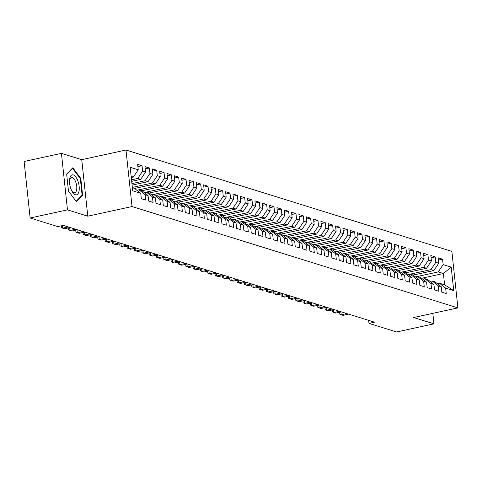 <?xml version="1.0" encoding="UTF-8"?>
<svg xmlns="http://www.w3.org/2000/svg" width="482" height="482" viewBox="0 0 482 482"><rect width="100%" height="100%" fill="white"/><g stroke="black" fill="none" stroke-linecap="round" stroke-linejoin="round"><path stroke-width="0.72" d="M61.437 153.354L67.474 209.869L87.778 216.183L81.741 159.663L61.437 153.354L24.1 161.482L30.143 218.003L57.774 226.594L63.305 225.389L374.514 322.175L368.983 323.38L396.614 331.971L433.951 323.838L432.83 313.348M81.741 159.663L125.989 150.029L451.857 251.369L457.9 307.89L132.032 206.549L125.989 150.029M421.623 278.259L443.392 273.517L451.206 267.112L443.139 264.606L442.56 259.183L438.162 257.816L438.747 263.238L435.812 262.329L435.234 256.906L430.836 255.538L431.414 260.961L428.48 260.051L427.902 254.629L423.503 253.261L424.088 258.683L421.154 257.768L420.575 252.345L416.177 250.977L416.755 256.4L413.821 255.49L413.243 250.068L408.844 248.7L409.429 254.122L406.495 253.213L405.916 247.79L401.518 246.423L402.096 251.845L399.162 250.929L398.584 245.507L394.186 244.139L394.764 249.562L391.836 248.652L391.257 243.229L386.859 241.862L387.438 247.284L384.503 246.374L383.925 240.952L379.527 239.584L380.105 245.007L377.177 244.091L376.599 238.668L372.2 237.301L372.779 242.723L369.845 241.813L369.266 236.391L364.868 235.023L365.446 240.446L362.518 239.536L361.94 234.113L357.542 232.746L358.12 238.168L355.186 237.252L354.607 231.83L350.209 230.462L350.788 235.885L347.859 234.975L347.281 229.553L342.883 228.185L343.461 233.607L340.527 232.698L339.949 227.275L335.55 225.907L336.129 231.33L333.201 230.42L332.622 224.992L328.224 223.624L328.802 229.052L325.868 228.137L325.29 222.714L320.892 221.346L321.47 226.769L318.542 225.859L317.963 220.437L313.565 219.069L314.144 224.492L311.209 223.582L310.631 218.159L306.233 216.792L306.811 222.214L303.883 221.298L303.305 215.876L298.906 214.508L299.485 219.931L296.55 219.021L295.972 213.598L291.574 212.231L292.152 217.653L289.224 216.743L288.64 211.321L284.247 209.953L284.826 215.376L281.892 214.46L281.313 209.037L276.915 207.67L277.493 213.092L274.565 212.182L273.981 206.76L269.589 205.392L270.167 210.815L267.233 209.905L266.654 204.482L262.256 203.115L262.835 208.537L259.906 207.622L259.322 202.199L254.93 200.831L255.508 206.254L252.574 205.344L251.996 199.922L247.597 198.554L248.176 203.976L245.248 203.067L244.663 197.644L240.265 196.276L240.849 201.699L237.915 200.783L237.337 195.361L232.939 193.993L233.517 199.415L230.589 198.506L230.004 193.083L225.606 191.715L226.191 197.138L223.256 196.228L222.678 190.806L218.28 189.438L218.858 194.861L215.93 193.945L215.346 188.522L210.947 187.155L211.532 192.577L208.598 191.667L208.019 186.245L203.621 184.877L204.199 190.3L201.271 189.39L200.687 183.967L196.288 182.6L196.873 188.022L193.939 187.106L193.36 181.684L188.962 180.316L189.54 185.739L186.606 184.829L186.028 179.406L181.63 178.039L182.214 183.461L179.28 182.551L178.702 177.129L174.303 175.761L174.882 181.184L171.947 180.274L171.369 174.846L166.971 173.478L167.555 178.906L164.621 177.991L164.043 172.568L159.644 171.2L160.223 176.623L157.289 175.713L156.71 170.291L152.312 168.923L152.896 174.345L149.962 173.436L149.384 168.007L144.986 166.639L145.564 172.068L142.63 171.152L142.051 165.73L137.653 164.362L138.232 169.785L133.357 177.099L131.146 176.412M451.206 267.112L453.719 290.64L445.657 288.134L439.47 283.229L437.373 283.681M138.232 169.785L130.17 167.278L132.689 190.806L140.75 193.312L141.328 198.735L145.727 200.102L145.148 194.68L148.076 195.59L148.655 201.012L153.053 202.38L152.475 196.957L155.409 197.867L155.987 203.29L160.386 204.657L159.807 199.235L162.735 200.15L163.314 205.573L167.712 206.941L167.133 201.518L170.068 202.428L170.646 207.85L175.044 209.218L174.466 203.796L177.394 204.705L177.978 210.128L182.371 211.496L181.792 206.073L184.727 206.989L185.305 212.411L189.703 213.779L189.125 208.357L192.053 209.266L192.637 214.689L197.03 216.057L196.451 210.634L199.385 211.544L199.964 216.966L204.362 218.334L203.784 212.911L206.712 213.827L207.296 219.25L211.688 220.617L211.11 215.195L214.044 216.105L214.623 221.527L219.021 222.895L218.442 217.472L221.371 218.382L221.955 223.805L226.353 225.172L225.769 219.75L228.703 220.666L229.281 226.088L233.68 227.456L233.101 222.033L236.029 222.943L236.614 228.366L241.012 229.733L240.428 224.311L243.362 225.221L243.94 230.643L248.338 232.011L247.76 226.588L250.688 227.504L251.273 232.927L255.671 234.294L255.086 228.872L258.021 229.781L258.599 235.204L262.997 236.572L262.419 231.149L265.347 232.059L265.931 237.481L270.33 238.849L269.745 233.427L272.679 234.336L273.258 239.765L277.656 241.133L277.078 235.704L280.012 236.62L280.59 242.042L284.989 243.41L284.404 237.988L287.338 238.897L287.917 244.32L292.315 245.687L291.737 240.265L294.671 241.175L295.249 246.597L299.647 247.965L299.063 242.542L301.997 243.458L302.576 248.881L306.974 250.248L306.395 244.826L309.33 245.736L309.908 251.158L314.306 252.526L313.722 247.103L316.656 248.013L317.234 253.436L321.633 254.803L321.054 249.381L323.988 250.297L324.567 255.719L328.965 257.087L328.387 251.664L331.315 252.574L331.893 257.997L336.291 259.364L335.713 253.942L338.647 254.851L339.226 260.274L343.624 261.642L343.045 256.219L345.974 257.135L346.552 262.557L350.95 263.925L350.372 258.503L353.306 259.412L353.884 264.835L358.283 266.203L357.704 260.78L360.632 261.69L361.211 267.112L365.609 268.48L365.031 263.058L367.965 263.973L368.543 269.396L372.941 270.764L372.363 265.341L375.291 266.251L375.87 271.673L380.268 273.041L379.689 267.618L382.624 268.528L383.202 273.951L387.6 275.318L387.022 269.896L389.95 270.812L390.528 276.234L394.927 277.602L394.348 272.179L397.282 273.089L397.861 278.512L402.259 279.879L401.681 274.457L404.609 275.367L405.187 280.789L409.586 282.157L409.007 276.734L411.941 277.65L412.52 283.073L416.918 284.44L416.34 279.018L419.268 279.928L419.846 285.35L424.244 286.718L423.666 281.295L426.6 282.205L427.179 287.627L431.577 288.995L430.998 283.573L433.927 284.482L434.511 289.911L438.903 291.279L438.325 285.85L441.259 286.766L441.837 292.188L446.236 293.556L445.657 288.134M131.514 179.828L137.756 178.467L140.684 179.382L131.676 181.34M142.63 171.152L137.756 178.467M145.564 172.068L140.684 179.382M132.357 187.721L134.562 188.408L140.75 193.312M131.917 183.618L145.082 180.75L148.016 181.66L132.08 185.13M149.962 173.436L145.082 180.75M152.896 174.345L148.016 181.66M145.148 194.68L138.961 189.775L136.864 190.227M138.961 189.775L141.895 190.685L148.076 195.59M132.321 187.402L152.414 183.027L155.343 183.937L134.623 188.45M157.289 175.713L152.414 183.027M160.223 176.623L155.343 183.937M152.475 196.957L146.293 192.053L144.196 192.511M146.293 192.053L149.221 192.963L155.409 197.867M139.075 189.806L159.741 185.305L162.675 186.221L141.955 190.733M164.621 177.991L159.741 185.305M167.555 178.906L162.675 186.221M159.807 199.235L153.619 194.33L151.523 194.788M153.619 194.33L156.554 195.24L162.735 200.15M146.401 192.089L167.073 187.588L170.001 188.498L149.281 193.011M171.947 180.274L167.073 187.588M174.882 181.184L170.001 188.498M167.133 201.518L160.952 196.608L158.855 197.066M160.952 196.608L163.88 197.524L170.068 202.428M153.734 194.367L174.4 189.866L177.334 190.776L156.614 195.288M179.28 182.551L174.4 189.866M182.214 183.461L177.334 190.776M174.466 203.796L168.278 198.891L166.182 199.349M168.278 198.891L171.212 199.801L177.394 204.705M161.06 196.644L181.732 192.143L184.66 193.059L163.94 197.572M186.606 184.829L181.732 192.143M189.54 185.739L184.66 193.059M181.792 206.073L175.611 201.169L173.514 201.627M175.611 201.169L178.539 202.078L184.727 206.989M168.393 198.927L189.058 194.427L191.993 195.337L171.273 199.849M193.939 187.106L189.058 194.427M196.873 188.022L191.993 195.337M189.125 208.357L182.937 203.446L180.84 203.904M182.937 203.446L185.871 204.362L192.053 209.266M175.719 201.205L196.391 196.704L199.319 197.614L178.599 202.127M201.271 189.39L196.391 196.704M204.199 190.3L199.319 197.614M196.451 210.634L190.27 205.73L188.173 206.188M190.27 205.73L193.198 206.639L199.385 211.544M183.052 203.482L203.717 198.982L206.651 199.897L185.932 204.41M208.598 191.667L203.717 198.982M211.532 192.577L206.651 199.897M203.784 212.911L197.596 208.007L195.499 208.465M197.596 208.007L200.53 208.917L206.712 213.827M190.384 205.766L211.05 201.265L213.978 202.175L193.258 206.688M215.93 193.945L211.05 201.265M218.858 194.861L213.978 202.175M211.11 215.195L204.928 210.285L202.832 210.742M204.928 210.285L207.856 211.2L214.044 216.105M197.71 208.043L218.376 203.543L221.31 204.452L200.59 208.965M223.256 196.228L218.376 203.543M226.191 197.138L221.31 204.452M218.442 217.472L212.255 212.568L210.158 213.026M212.255 212.568L215.189 213.478L221.371 218.382M205.043 210.321L225.709 205.82L228.637 206.73L207.917 211.243M230.589 198.506L225.709 205.82M233.517 199.415L228.637 206.73M225.769 219.75L219.587 214.845L217.49 215.303M219.587 214.845L222.515 215.755L228.703 220.666M212.369 212.604L233.035 208.097L235.969 209.013L215.249 213.526M237.915 200.783L233.035 208.097M240.849 201.699L235.969 209.013M233.101 222.033L226.914 217.123L224.817 217.581M226.914 217.123L229.848 218.039L236.029 222.943M219.702 214.882L240.367 210.381L243.302 211.291L222.576 215.803M245.248 203.067L240.367 210.381M248.176 203.976L243.302 211.291M240.428 224.311L234.246 219.406L232.149 219.858M234.246 219.406L237.18 220.316L243.362 225.221M227.028 217.159L247.694 212.658L250.628 213.568L229.908 218.081M252.574 205.344L247.694 212.658M255.508 206.254L250.628 213.568M247.76 226.588L241.572 221.684L239.476 222.142M241.572 221.684L244.507 222.594L250.688 227.504M234.36 219.437L255.026 214.936L257.96 215.852L237.234 220.364M259.906 207.622L255.026 214.936M262.835 208.537L257.96 215.852M255.086 228.872L248.905 223.961L246.808 224.419M248.905 223.961L251.839 224.877L258.021 229.781M241.687 221.72L262.353 217.219L265.287 218.129L244.567 222.642M267.233 209.905L262.353 217.219M270.167 210.815L265.287 218.129M262.419 231.149L256.231 226.245L254.135 226.697M256.231 226.245L259.165 227.155L265.347 232.059M249.019 223.997L269.685 219.497L272.619 220.407L251.893 224.919M274.565 212.182L269.685 219.497M277.493 213.092L272.619 220.407M269.745 233.427L263.564 228.522L261.467 228.98M263.564 228.522L266.498 229.432L272.679 234.336M256.346 226.275L277.011 221.774L279.946 222.69L259.226 227.203M281.892 214.46L277.011 221.774M284.826 215.376L279.946 222.69M277.078 235.704L270.89 230.8L268.793 231.258M270.89 230.8L273.824 231.715L280.012 236.62M263.678 228.558L284.344 224.058L287.278 224.967L266.552 229.48M289.224 216.743L284.344 224.058M292.152 217.653L287.278 224.967M284.404 237.988L278.222 233.083L276.126 233.535M278.222 233.083L281.157 233.993L287.338 238.897M271.005 230.836L291.676 226.335L294.604 227.245L273.884 231.758M296.55 219.021L291.676 226.335M299.485 219.931L294.604 227.245M291.737 240.265L285.555 235.361L283.452 235.819M285.555 235.361L288.483 236.27L294.671 241.175M278.337 233.113L299.003 228.613L301.937 229.528L281.211 234.041M303.883 221.298L299.003 228.613M306.811 222.214L301.937 229.528M299.063 242.542L292.881 237.638L290.785 238.096M292.881 237.638L295.815 238.554L301.997 243.458M285.663 235.397L306.335 230.896L309.263 231.806L288.543 236.319M311.209 223.582L306.335 230.896M314.144 224.492L309.263 231.806M306.395 244.826L300.214 239.922L298.111 240.373M300.214 239.922L303.142 240.831L309.33 245.736M292.996 237.674L313.662 233.174L316.596 234.083L295.87 238.596M318.542 225.859L313.662 233.174M321.47 226.769L316.596 234.083M313.722 247.103L307.54 242.199L305.443 242.657M307.54 242.199L310.474 243.109L316.656 248.013M300.322 239.952L320.994 235.451L323.922 236.367L303.202 240.88M325.868 228.137L320.994 235.451M328.802 229.052L323.922 236.367M321.054 249.381L314.873 244.476L312.77 244.934M314.873 244.476L317.801 245.386L323.988 250.297M307.655 242.235L328.32 237.734L331.255 238.644L310.529 243.157M333.201 230.42L328.32 237.734M336.129 231.33L331.255 238.644M328.387 251.664L322.199 246.754L320.102 247.212M322.199 246.754L325.133 247.67L331.315 252.574M314.981 244.513L335.653 240.012L338.581 240.922L317.861 245.434M340.527 232.698L335.653 240.012M343.461 233.607L338.581 240.922M335.713 253.942L329.531 249.037L327.429 249.495M329.531 249.037L332.459 249.947L338.647 254.851M322.313 246.79L342.979 242.289L345.913 243.205L325.187 247.718M347.859 234.975L342.979 242.289M350.788 235.885L345.913 243.205M343.045 256.219L336.858 251.315L334.761 251.773M336.858 251.315L339.792 252.225L345.974 257.135M329.64 249.073L350.312 244.573L353.24 245.483L332.52 249.995M355.186 237.252L350.312 244.573M358.12 238.168L353.24 245.483M350.372 258.503L344.19 253.592L342.087 254.05M344.19 253.592L347.118 254.508L353.306 259.412M336.972 251.351L357.638 246.85L360.572 247.76L339.846 252.273M362.518 239.536L357.638 246.85M365.446 240.446L360.572 247.76M357.704 260.78L351.517 255.876L349.42 256.334M351.517 255.876L354.451 256.786L360.632 261.69M344.299 253.628L364.97 249.128L367.899 250.044L347.179 254.556M369.845 241.813L364.97 249.128M372.779 242.723L367.899 250.044M365.031 263.058L358.849 258.153L356.746 258.611M358.849 258.153L361.777 259.063L367.965 263.973M351.631 255.912L372.297 251.411L375.231 252.321L354.511 256.834M377.177 244.091L372.297 251.411M380.105 245.007L375.231 252.321M372.363 265.341L366.175 260.431L364.079 260.889M366.175 260.431L369.11 261.346L375.291 266.251M358.957 258.189L379.629 253.689L382.557 254.598L361.837 259.111M384.503 246.374L379.629 253.689M387.438 247.284L382.557 254.598M379.689 267.618L373.508 262.714L371.411 263.172M373.508 262.714L376.436 263.624L382.624 268.528M366.29 260.467L386.956 255.966L389.89 256.876L369.17 261.389M391.836 248.652L386.956 255.966M394.764 249.562L389.89 256.876M387.022 269.896L380.834 264.992L378.738 265.449M380.834 264.992L383.768 265.901L389.95 270.812M373.616 262.75L394.288 258.244L397.216 259.159L376.496 263.672M399.162 250.929L394.288 258.244M402.096 251.845L397.216 259.159M394.348 272.179L388.167 267.269L386.07 267.727M388.167 267.269L391.095 268.185L397.282 273.089M380.949 265.028L401.614 260.527L404.549 261.437L383.829 265.95M406.495 253.213L401.614 260.527M409.429 254.122L404.549 261.437M401.681 274.457L395.493 269.552L393.396 270.004M395.493 269.552L398.427 270.462L404.609 275.367M388.275 267.305L408.947 262.804L411.875 263.714L391.155 268.227M413.821 255.49L408.947 262.804M416.755 256.4L411.875 263.714M409.007 276.734L402.825 271.83L400.729 272.288M402.825 271.83L405.754 272.74L411.941 277.65M395.608 269.583L416.273 265.082L419.207 265.998L398.487 270.51M421.154 257.768L416.273 265.082M424.088 258.683L419.207 265.998M416.34 279.018L410.152 274.107L408.055 274.565M410.152 274.107L413.086 275.023L419.268 279.928M402.934 271.866L423.606 267.365L426.534 268.275L405.814 272.788M428.48 260.051L423.606 267.365M431.414 260.961L426.534 268.275M423.666 281.295L417.484 276.391L415.388 276.843M417.484 276.391L420.412 277.301L426.6 282.205M410.266 274.144L430.932 269.643L433.866 270.553L413.146 275.065M435.812 262.329L430.932 269.643M438.747 263.238L433.866 270.553M430.998 283.573L424.811 278.668L422.714 279.126M424.811 278.668L427.745 279.578L433.927 284.482M417.593 276.421L438.265 271.92L443.392 273.517L444.603 284.82L439.47 283.229M443.139 264.606L438.265 271.92M438.325 285.85L432.143 280.946L430.046 281.404M432.143 280.946L435.071 281.862L441.259 286.766M67.474 209.869L30.143 218.003M457.9 307.89L413.646 317.524L433.951 323.838M87.778 216.183L132.032 206.549M368.658 320.355L368.983 323.38M131.273 177.557L133.357 177.099M453.719 290.64L444.603 284.82M82.627 195.493L80.807 178.467L72.824 167.76L66.661 174.068L68.48 191.089L76.463 201.801L82.627 195.493L81.621 195.71M442.56 259.183L438.409 260.087M435.234 256.906L431.077 257.81M427.902 254.629L423.75 255.532M420.575 252.345L416.418 253.249M413.243 250.068L409.091 250.971M405.916 247.79L401.759 248.694M398.584 245.507L394.433 246.416M391.257 243.229L387.1 244.133M383.925 240.952L379.774 241.856M376.599 238.668L372.441 239.578M369.266 236.391L365.115 237.295M361.94 234.113L357.783 235.017M354.607 231.83L350.456 232.74M347.281 229.553L343.124 230.456M339.949 227.275L335.791 228.179M332.622 224.992L328.465 225.901M325.29 222.714L321.132 223.618M317.963 220.437L313.806 221.34M310.631 218.159L306.474 219.063M303.305 215.876L299.147 216.78M295.972 213.598L291.815 214.502M288.64 211.321L284.488 212.225M281.313 209.037L277.156 209.941M273.981 206.76L269.83 207.664M266.654 204.482L262.497 205.386M259.322 202.199L255.171 203.103M251.996 199.922L247.838 200.825M244.663 197.644L240.512 198.548M237.337 195.361L233.18 196.264M230.004 193.083L225.853 193.987M222.678 190.806L218.521 191.709M215.346 188.522L211.194 189.432M208.019 186.245L203.862 187.149M200.687 183.967L196.536 184.871M193.36 181.684L189.203 182.594M186.028 179.406L181.877 180.31M178.702 177.129L174.544 178.033M171.369 174.846L167.218 175.755M164.043 172.568L159.885 173.472M156.71 170.291L152.559 171.194M149.384 168.007L145.227 168.917M142.051 165.73L137.9 166.633M80.241 178.593L80.807 178.467M340.876 311.944L341.178 314.788L346.817 313.559M339.997 312.137L339.641 312.679L339.804 314.204L343.009 315.355L348.649 314.131M333.544 309.667L333.845 312.511L339.485 311.282M332.67 309.86L332.315 310.396L332.478 311.926L335.683 313.077L341.316 311.848M326.218 307.389L326.519 310.227L332.158 308.998M325.338 307.576L324.982 308.118L325.145 309.643L328.35 310.8L333.99 309.571M70.776 188.522A10.23 4.471 77.7 0 0 71.866 191.035A10.23 4.471 77.7 0 0 78.156 193.553A10.23 4.471 77.7 0 0 77.964 181.16A10.23 4.471 77.7 0 0 72.842 174.815A10.23 4.471 77.7 0 0 69.516 180.25A10.23 4.471 77.7 0 0 70.776 188.522M71.523 190.354A7.742 3.386 77.7 0 0 74.758 192.68A7.742 3.386 77.7 0 0 75.831 182.329A7.742 3.386 77.7 0 0 71.463 177.551A7.742 3.386 77.7 0 0 69.486 181.009M72.155 168.447L72.607 168.351L80.337 178.726L82.103 195.216L76.132 201.331L68.48 191.065M66.697 174.4L72.607 168.351M318.885 305.106L319.186 307.95L324.826 306.721M318.012 305.299L317.656 305.841L317.819 307.365L321.024 308.516L326.657 307.293M311.559 302.829L311.86 305.672L317.499 304.443M310.679 303.021L310.324 303.558L310.486 305.088L313.692 306.239L319.331 305.01M304.226 300.551L304.528 303.389L310.167 302.16M303.353 300.738L302.997 301.28L303.16 302.804L306.359 303.961L311.999 302.732M296.894 298.268L297.201 301.111L302.841 299.882M296.02 298.46L295.665 299.003L295.828 300.527L299.033 301.684L304.672 300.455M289.568 295.99L289.869 298.834L295.508 297.605M288.694 296.183L288.338 296.719L288.501 298.25L291.7 299.4L297.34 298.171M282.235 293.713L282.542 296.55L288.182 295.327M281.361 293.9L281.006 294.442L281.169 295.966L284.374 297.123L290.013 295.894M274.909 291.435L275.21 294.273L280.849 293.044M274.035 291.622L273.68 292.164L273.842 293.689L277.042 294.845L282.681 293.616M267.576 289.152L267.884 291.996L273.523 290.767M266.703 289.345L266.347 289.881L266.51 291.411L269.715 292.562L275.355 291.333M260.25 286.874L260.551 289.712L266.191 288.489M259.376 287.061L259.021 287.603L259.183 289.134L262.383 290.285L268.022 289.055M252.917 284.597L253.225 287.435L258.864 286.206M252.044 284.784L251.688 285.326L251.851 286.85L255.056 288.007L260.696 286.778M245.591 282.313L245.892 285.157L251.532 283.928M244.717 282.506L244.362 283.042L244.525 284.573L247.724 285.724L253.363 284.494M238.259 280.036L238.566 282.874L244.205 281.651M237.385 280.229L237.03 280.765L237.192 282.295L240.398 283.446L246.037 282.217M230.932 277.759L231.233 280.596L236.873 279.367M230.059 277.945L229.703 278.488L229.866 280.012L233.065 281.169L238.704 279.94M223.6 275.475L223.907 278.319L229.54 277.09M222.726 275.668L222.371 276.204L222.533 277.734L225.739 278.885L231.378 277.662M216.273 273.198L216.575 276.035L222.214 274.812M215.4 273.39L215.044 273.927L215.207 275.457L218.406 276.608L224.046 275.379M208.941 270.92L209.248 273.758L214.882 272.529M208.067 271.107L207.712 271.649L207.875 273.173L211.08 274.33L216.719 273.101M201.615 268.637L201.916 271.48L207.555 270.251M200.741 268.829L200.385 269.366L200.548 270.896L203.747 272.047L209.387 270.824M194.282 266.359L194.589 269.197L200.223 267.974M193.409 266.552L193.053 267.088L193.216 268.619L196.421 269.769L202.06 268.54M186.956 264.082L187.257 266.92L192.896 265.69M186.082 264.269L185.727 264.811L185.889 266.335L189.089 267.492L194.728 266.263M179.623 261.798L179.931 264.642L185.564 263.413M178.75 261.991L178.394 262.527L178.557 264.058L181.762 265.208L187.402 263.985M172.297 259.521L172.598 262.365L178.238 261.136M171.423 259.714L171.068 260.25L171.231 261.78L174.43 262.931L180.069 261.702M164.965 257.243L165.272 260.081L170.905 258.852M164.091 257.43L163.735 257.972L163.898 259.497L167.103 260.654L172.737 259.424M157.638 254.96L157.939 257.804L163.579 256.575M156.764 255.153L156.409 255.695L156.572 257.219L159.771 258.37L165.41 257.147M150.306 252.682L150.613 255.526L156.246 254.297M149.432 252.875L149.077 253.412L149.239 254.942L152.445 256.093L158.078 254.864M142.979 250.405L143.281 253.243L148.92 252.014M142.1 250.592L141.913 252.658L145.112 253.815L150.752 252.586M135.647 248.122L135.954 250.965L141.588 249.736M134.773 248.314L134.418 248.857L134.58 250.381L137.786 251.532L143.419 250.309M128.32 245.844L128.622 248.688L134.261 247.459M127.441 246.037L127.085 246.573L127.254 248.103L130.453 249.254L136.093 248.025M120.988 243.567L121.295 246.404L126.929 245.175M120.114 243.753L119.759 244.296L119.922 245.82L123.127 246.977L128.76 245.748M113.662 241.283L113.963 244.127L119.602 242.898M112.782 241.476L112.427 242.018L112.595 243.543L115.794 244.699L121.434 243.47M106.329 239.006L106.63 241.85L112.27 240.62M105.456 239.199L105.1 239.735L105.263 241.265L108.468 242.416L114.101 241.187M99.003 236.728L99.304 239.566L104.943 238.343M98.123 236.915L97.768 237.457L97.936 238.988L101.136 240.138L106.775 238.909M91.67 234.451L91.972 237.289L97.611 236.06M90.797 234.638L90.441 235.18L90.604 236.704L93.809 237.861L99.443 236.632M84.344 232.167L84.645 235.011L90.285 233.782M83.464 232.36L83.109 232.896L83.272 234.427L86.477 235.578L92.116 234.348M77.012 229.89L77.313 232.728L82.952 231.505M76.138 230.083L75.782 230.619L75.945 232.149L79.15 233.3L84.784 232.071M69.685 227.612L69.986 230.45L75.626 229.221M68.806 227.799L68.45 228.341L68.613 229.866L71.818 231.023L77.457 229.793M62.383 225.594L62.654 228.173L68.293 226.944M61.274 225.835L61.286 227.588L64.492 228.739L70.125 227.516M54.834 225.684L57.268 226.438M47.507 223.401L49.935 224.16M40.175 221.124L42.609 221.877"/></g></svg>
